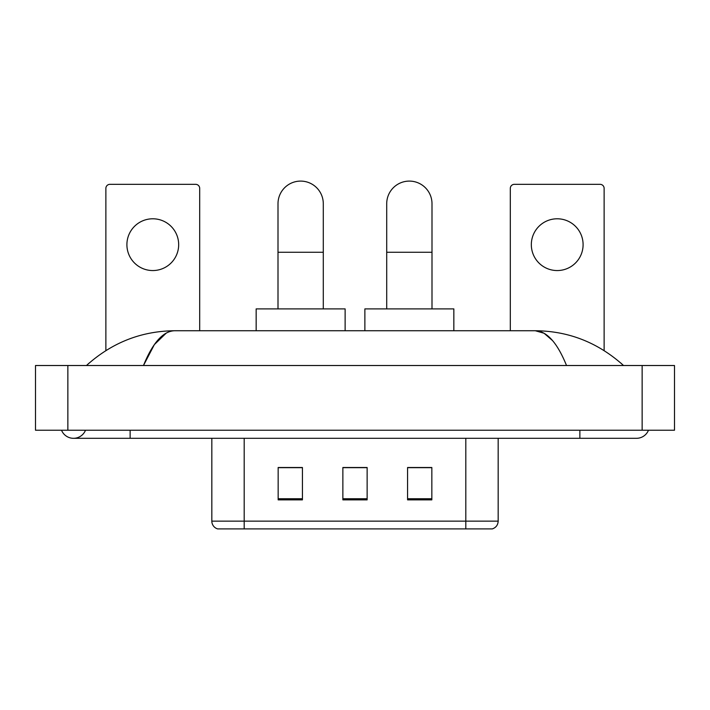 <?xml version="1.0" encoding="UTF-8"?>
<svg xmlns="http://www.w3.org/2000/svg" width="710" height="710" viewBox="0 0 710 710"><rect width="100%" height="100%" fill="white"/><g stroke="black" fill="none" stroke-linecap="round" stroke-linejoin="round"><path stroke-width="1.06" d="M211.828 521.14L244.187 521.14L244.187 528.906L465.813 528.906L465.813 521.14L498.172 521.14C497.941 525.018 496.006 527.601 492.341 528.906L217.659 528.906A8.085 8.085 0 0 1 211.828 521.14L211.828 438.31M431.84 499.867L431.84 467.508L407.575 467.508L407.575 499.867L431.84 499.867M302.424 499.867L302.424 467.508L278.16 467.508L278.16 499.867L302.424 499.867M367.132 499.867L367.132 467.508L342.868 467.508L342.868 499.867L367.132 499.867M367.132 467.677L342.868 467.677M302.424 467.677L278.16 467.677M431.84 467.677L407.575 467.677M61.521 430.224A12.94 12.94 0 0 0 85.511 430.224A12.94 12.94 0 0 1 61.521 430.224A12.94 12.94 0 0 0 73.52 438.31A12.94 12.94 0 0 1 61.521 430.224M648.478 430.224A12.94 12.94 0 0 1 636.479 438.31A12.94 12.94 0 0 0 648.478 430.224A12.94 12.94 0 0 1 636.479 438.31A12.94 12.94 0 0 0 648.478 430.224M566.527 365.517C557.252 342.673 546.833 331.082 535.269 330.736L174.731 330.736C163.167 331.082 152.748 342.673 143.473 365.517L154.363 344.598L166.335 333.008M67.858 365.517L674.5 365.517L674.5 430.224L35.5 430.224L35.5 365.517L67.858 365.517L67.858 430.224M620.788 363.014L623.54 365.517C598.086 342.584 568.657 330.993 535.269 330.736L544.082 333.247L552.531 340.578M89.211 363.014L86.46 365.517C111.798 342.637 141.219 331.046 174.731 330.736M152.783 218.786A25.88 25.88 0 0 0 126.904 244.675A25.88 25.88 0 0 0 152.783 270.554A25.88 25.88 0 0 0 178.671 244.675A25.88 25.88 0 0 0 152.783 218.786M199.696 330.736L199.696 188.372A4.047 4.047 0 0 0 195.658 184.334L109.917 184.334A4.047 4.047 0 0 0 105.87 188.372L105.87 350.58M278 308.894L278 203.743A22.649 22.649 0 0 1 300.641 181.094A22.649 22.649 0 0 1 323.29 203.743A22.649 22.649 0 0 0 300.641 181.094M323.29 308.894L323.29 203.743M345.131 330.736L345.131 308.894L256.159 308.894L256.159 330.736M386.71 308.894L386.71 203.743A22.649 22.649 0 0 1 409.359 181.094A22.649 22.649 0 0 1 431.999 203.743A22.649 22.649 0 0 0 409.359 181.094M431.999 308.894L431.999 203.743M453.841 330.736L453.841 308.894L364.869 308.894L364.869 330.736M557.217 218.786A25.88 25.88 0 0 0 531.328 244.675A25.88 25.88 0 0 0 557.217 270.554A25.88 25.88 0 0 0 583.096 244.675A25.88 25.88 0 0 0 557.217 218.786M604.13 350.58L604.13 188.372A4.047 4.047 0 0 0 600.083 184.334L514.342 184.334A4.047 4.047 0 0 0 510.304 188.372L510.304 330.736M244.187 438.31L244.187 521.14L465.813 521.14L465.813 438.31M367.132 498.74L342.868 498.74M302.424 498.74L278.16 498.74M431.84 498.74L407.575 498.74M579.866 430.224L579.866 438.31L636.479 438.31M130.134 430.224L130.134 438.31L579.866 438.31M642.142 365.517L642.142 430.224M278 252.272L323.29 252.272M386.71 252.272L431.999 252.272M498.172 521.14L498.172 438.31M130.134 438.31L73.52 438.31"/></g></svg>
